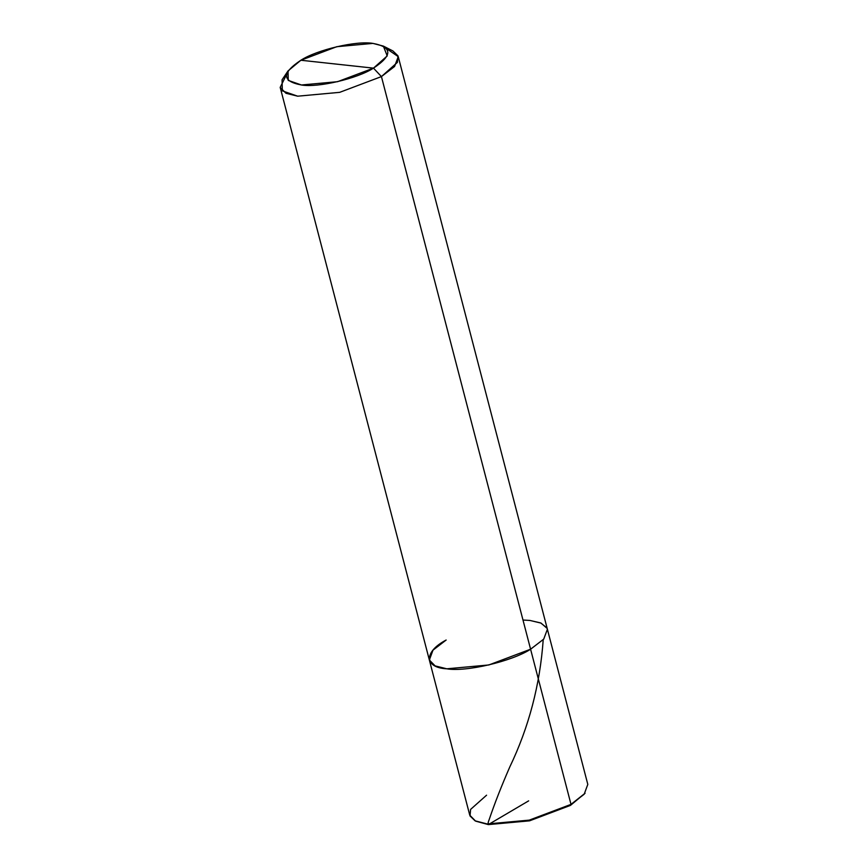 <?xml version="1.0" encoding="UTF-8"?>
<svg xmlns="http://www.w3.org/2000/svg" width="868" height="868" viewBox="0 0 868 868"><rect width="100%" height="100%" fill="white"/><g stroke="black" fill="none" stroke-linecap="round" stroke-linejoin="round"><path stroke-width="1.3" d="M546.883 627.911L540.71 622.953L529.936 620.446L522.981 620.034L529.936 620.446L541.057 623.105L547.1 628.378M386.889 48.847L398.238 56.637L547.393 629.246L543.737 639.098L530.587 649.221L571.003 804.376L570.45 805.395L529.534 820.835L488.348 824.6L475.089 820.835L487.23 823.971L529.252 820.13L571.003 804.376L529.252 820.13L487.23 823.971L475.523 821.052L469.762 815.16L429.345 660.005L435.107 665.897L446.814 668.816L488.836 664.975L530.587 649.221L571.003 804.376L570.45 805.395L585.075 793.244L571.003 804.376L584.153 794.263L587.81 784.412L547.393 629.257L543.737 639.108L530.587 649.221L488.836 664.975L446.814 668.816L435.107 665.897L429.345 660.005L435.107 665.886L446.803 668.805L488.836 664.964L530.587 649.21L488.836 664.964L446.803 668.805L435.107 665.886L429.345 660.005L433.002 650.154L446.152 640.031C423.703 651.803 424.072 667.622 446.814 668.816C465.834 672.158 511.914 661.383 530.587 649.221L543.737 639.108L547.393 629.257L543.737 639.098L530.587 649.221L543.737 639.098L547.393 629.246L543.737 639.098L530.587 649.21C511.914 661.383 465.834 672.158 446.814 668.816C424.072 667.622 423.703 651.803 446.152 640.041M475.794 821.182L488.348 824.6L529.534 820.835L570.45 805.395M486.568 795.196L470.597 809.41L470.022 815.963L475.089 820.835M337.175 64.199L300.87 60.25C316.939 49.791 356.553 40.514 372.925 43.4C392.542 47.1 392.727 55.346 373.479 68.138L300.87 60.25C281.633 73.042 281.818 81.288 301.435 84.988C317.796 87.874 357.421 78.608 373.479 68.138L337.576 81.69L301.435 84.988L288.241 80.398L288.035 70.916L300.87 60.25L336.784 46.698L372.925 43.4L383.352 46.091L392.911 50.952L397.978 55.834L397.403 62.377L381.432 76.59L530.587 649.21L381.432 76.59L373.479 68.138L337.175 64.199M286.299 75.049L280.19 87.386L285.952 93.277L297.659 96.185L339.681 92.344L381.432 76.59L373.479 68.138L387.226 55.921L383.352 46.091M288.035 70.916L282.067 79.823L282.317 90.858L297.659 96.185L339.681 92.344L381.432 76.59L394.582 66.478L398.238 56.637M528.655 800.86L488.337 824.6C487.881 823.613 488.141 822.007 489.107 819.793C494.521 803.757 501.411 786.148 509.776 766.986C528.872 727.189 540.015 684.754 543.216 639.683M280.19 87.386L429.345 659.995"/></g></svg>

